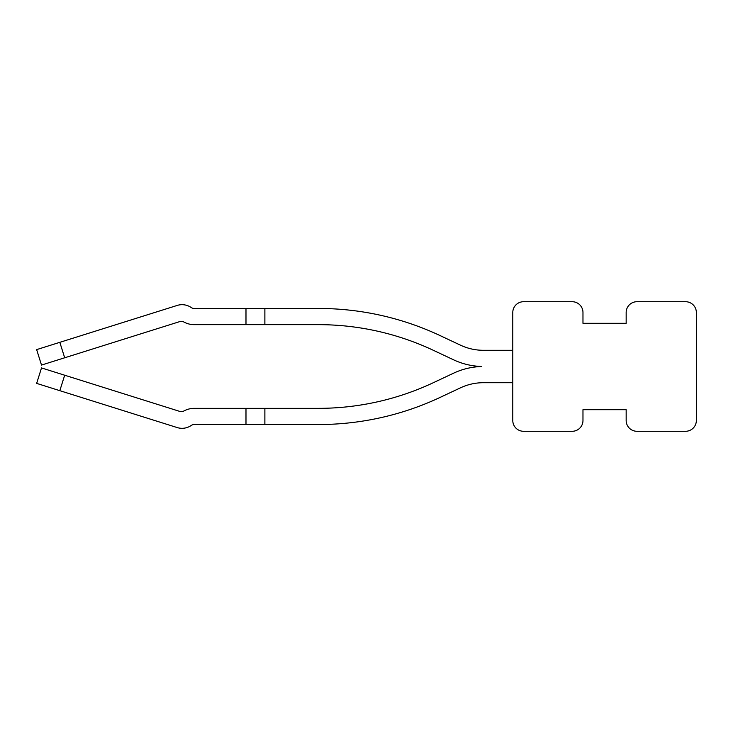 <?xml version="1.0" encoding="UTF-8"?>
<svg xmlns="http://www.w3.org/2000/svg" width="733" height="733" viewBox="0 0 733 733"><rect width="100%" height="100%" fill="white"/><g stroke="black" fill="none" stroke-linecap="round" stroke-linejoin="round"><path stroke-width="1.1" d="M523.591 301.712A10.793 10.793 0 0 0 512.788 312.515L512.788 420.485A10.793 10.793 0 0 0 523.591 431.288L572.18 431.288A10.793 10.793 0 0 0 582.973 420.485L582.973 409.692L626.165 409.692L626.165 420.485A10.793 10.793 0 0 0 636.959 431.288L685.557 431.288A10.793 10.793 0 0 0 696.35 420.485L696.35 312.515A10.793 10.793 0 0 0 685.557 301.712L636.959 301.712A10.793 10.793 0 0 0 626.165 312.515L626.165 323.308L582.973 323.308L582.973 312.515A10.793 10.793 0 0 0 572.18 301.712L523.591 301.712M440.231 335.65L460.507 345.179A53.985 53.985 0 0 0 483.478 350.301A53.985 53.985 0 0 1 460.507 345.179L440.231 335.65A286.136 286.136 0 0 0 318.507 308.465L194.254 308.465A5.397 5.397 0 0 1 191.203 307.521A5.397 5.397 0 0 0 194.254 308.465A5.397 5.397 0 0 1 191.203 307.521A5.397 5.397 0 0 0 194.254 308.465M481.324 366.537A70.185 70.185 0 0 0 480.509 366.564L481.315 366.5L480.509 366.436A70.185 70.185 0 0 1 453.617 359.83L433.34 350.301A269.946 269.946 0 0 0 318.507 324.655A269.946 269.946 0 0 1 433.34 350.301A269.946 269.946 0 0 0 318.507 324.655L245.986 324.655L245.986 308.465M483.478 350.301L512.788 350.301M433.34 382.699A269.946 269.946 0 0 1 318.507 408.345A269.946 269.946 0 0 0 433.34 382.699A269.946 269.946 0 0 1 318.507 408.345A269.946 269.946 0 0 0 433.34 382.699L453.617 373.17A70.185 70.185 0 0 1 480.509 366.564M245.986 408.345L264.879 408.345L264.879 424.535L318.507 424.535L194.254 424.535A5.397 5.397 0 0 0 191.203 425.479A5.397 5.397 0 0 1 194.254 424.535A5.397 5.397 0 0 0 191.203 425.479A16.199 16.199 0 0 1 177.194 427.568L36.65 383.386L41.506 367.929L179.713 411.387A5.397 5.397 0 0 0 183.919 410.975A21.596 21.596 0 0 1 194.254 408.345L245.986 408.345L245.986 424.535M440.231 397.35L460.507 387.821A53.985 53.985 0 0 1 483.478 382.699A53.985 53.985 0 0 0 460.507 387.821L440.231 397.35A286.136 286.136 0 0 1 318.507 424.535M483.478 382.699L512.788 382.699M179.713 321.613A5.397 5.397 0 0 1 183.919 322.025A5.397 5.397 0 0 0 179.713 321.613A5.397 5.397 0 0 1 183.919 322.025A5.397 5.397 0 0 0 179.713 321.613L41.506 365.071L36.65 349.614L59.822 342.329L64.687 357.777M264.879 324.655L264.879 308.465L318.507 308.465M183.919 322.025A21.596 21.596 0 0 0 194.254 324.655L245.986 324.655M433.34 350.301A269.946 269.946 0 0 0 318.507 324.655M264.879 408.345L318.507 408.345M59.822 342.329L177.194 305.432A16.199 16.199 0 0 1 191.203 307.521M194.254 424.535A5.397 5.397 0 0 0 191.203 425.479M480.509 366.436A70.185 70.185 0 0 0 481.324 366.463M59.822 390.671L64.687 375.223"/></g></svg>
